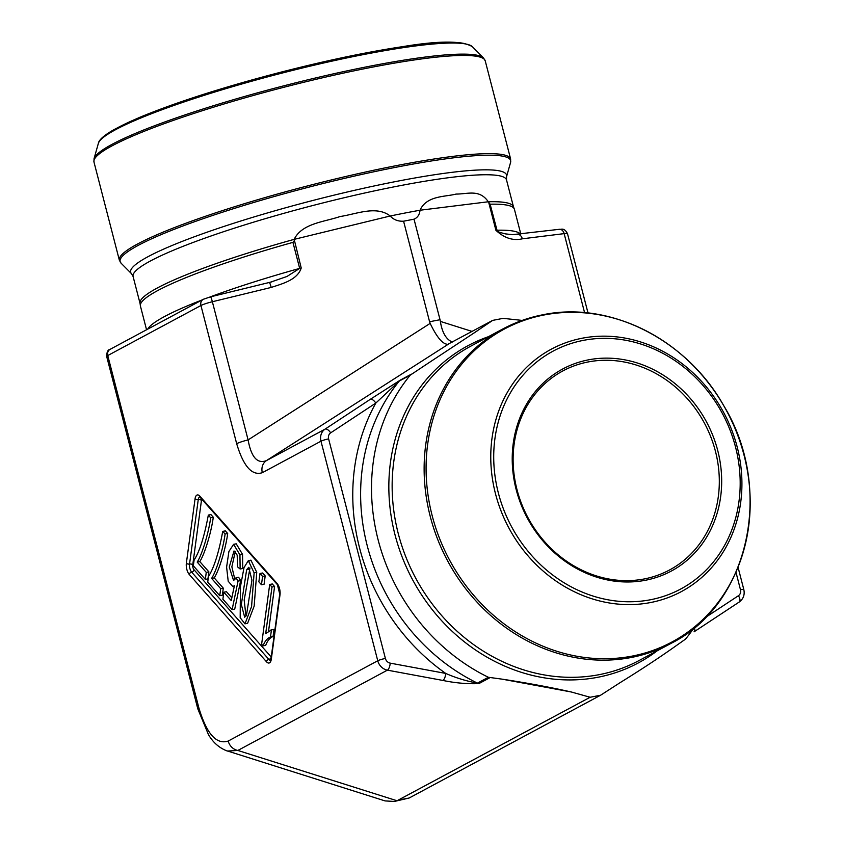 <?xml version="1.0" encoding="UTF-8"?>
<svg xmlns="http://www.w3.org/2000/svg" width="844" height="844" viewBox="0 0 844 844"><rect width="100%" height="100%" fill="white"/><g stroke="black" fill="none" stroke-linecap="round" stroke-linejoin="round"><path stroke-width="1.27" d="M489.868 677.711L478.875 683.608C467.059 684.051 455.074 682.996 442.91 680.443L387.396 670.157L237.85 750.453L397.028 800.745L590.135 697.26L571.282 691.985L501.927 679.125L488.349 677.278A193.149 171.216 -118.2 0 1 410.216 375.169L428.045 363.31M398.716 800.038L409.161 798.013L600.58 695.234L590.135 697.26M693.589 628.39A193.149 171.216 -118.2 0 1 685.528 639.108L676.793 645.27C660.219 657.065 641.419 669.461 620.382 682.479L600.58 695.234M409.161 798.013L394.359 801.452L385.054 800.914L225.221 750.274M520.822 234.073L514.429 209.354A193.149 23.759 -14.5 0 0 514.186 208.721A193.149 23.759 -14.5 0 0 490.132 204.206L488.296 201.769L420.027 210.23C419.542 214.724 417.537 217.699 414.024 219.176L403.58 221.202C398.062 221.476 393.599 219.746 390.192 216.001L294.166 239.358L301.224 267.991C297.447 280.029 282.096 283.806 271.198 287.435L212.361 301.741L248.094 439.914L430.166 323.379C436.77 337.231 442.646 344.215 447.795 344.32L492.674 320.382L503.119 318.357L522.172 320.414M472.239 334.161L492.674 320.382M501.927 679.125C526.972 682.933 550.098 687.216 571.282 691.985M477.788 330.5L421.378 367.699M403.58 221.202L429.585 321.743L440.03 319.718L440.357 321.406C442.098 332.462 446.065 339.351 452.289 342.063M430.166 323.379L429.585 321.743M414.024 219.176L440.03 319.718M146.55 329.761L140.431 306.077A193.149 23.759 -14.5 0 1 140.336 305.412A193.149 23.759 -14.5 0 1 292.942 242.376L294.197 240.814M140.336 305.412L140.062 303.46A192.854 23.727 165.5 0 1 294.166 239.358C301.994 223.206 324.676 221.898 340.121 216.518C356.273 214.176 376.329 205.197 390.192 216.001A192.854 23.727 165.5 0 1 420.027 210.23C426.642 195.397 445.4 196.947 456.024 194.078C467.871 194.131 479.476 188.919 488.296 201.769A192.854 23.727 165.5 0 1 513.49 206.885L506.516 179.93A192.854 23.727 165.5 0 0 313.862 205.25A192.854 23.727 165.5 0 0 133.088 276.505L131.58 273.783L121.072 263.18A201.674 24.803 165.5 0 1 138.184 245.404A201.674 24.803 165.5 0 1 361.274 174.529A201.674 24.803 165.5 0 1 510.567 162.459L506.516 176.818A194.131 23.875 165.5 0 0 312.639 200.534A194.131 23.875 165.5 0 0 131.58 273.783M262.6 572.992L265.195 575.924L264.067 584.248L261.461 584.755L258.865 581.822L259.984 573.487L262.6 572.992M249.645 560.933L250.921 560.163L256.745 572.316L254.171 606.087L247.598 623.326L244.982 623.832L240.181 617.734L240.403 586.854L244.032 567.569L248.305 560.669L254.128 572.823L251.565 606.593L244.982 623.832M269.7 584.47L271.979 587.044L265.691 633.58L271.43 629.941L270.481 636.998C267.221 638.307 264.763 641.271 263.096 645.871L261.629 644.204L269.7 584.47L272.306 583.964L274.585 586.538L268.582 630.974M274.047 629.434L270.903 630.004L274.047 629.434L273.087 636.492C269.837 637.8 267.379 640.765 265.712 645.365L263.096 645.871M227.69 533.524C225.897 547.503 219.334 570.069 214.218 577.887L223.301 588.162L222.352 595.178L219.746 595.685L207.73 582.107L208.5 576.431C214.038 567.769 218.786 552.757 222.732 531.382L225.348 530.876L227.69 533.524L225.084 534.03C223.291 548.009 216.718 570.576 211.601 578.393L214.218 577.887M223.829 592.214L231.235 600.58L234.4 585.715L232.828 586.559L228.207 581.242L226.603 567.105L228.914 551.501L233.619 544.317L236.225 543.81L242.544 554.392L242.745 568.508L240.139 569.014L237.66 566.968L237.164 555.099L234.02 550.953L229.262 567.062L233.598 580.545L236.025 577.781L238.63 577.275L240.656 580.598L234.727 609.125L232.111 609.632L222.89 599.198L223.829 592.214L226.445 591.707L231.826 597.795M235.328 551.396L231.857 566.83L234.917 579.649M213.279 517.235C211.485 531.203 204.913 553.78 199.796 561.587L208.89 571.863L207.94 578.879L205.324 579.385L193.318 565.807L194.088 560.131C199.627 551.47 204.375 536.457 208.32 515.083L210.926 514.576L213.279 517.235L210.662 517.741C208.869 531.709 202.307 554.286 197.19 562.093L199.796 561.587M390.223 663.141A5.94 2.247 -79.5 0 1 387.396 670.157A11.89 10.539 -118.2 0 1 377.753 660.757L320.973 441.201L262.326 472.693A11.89 10.539 -118.2 0 1 266.419 460.624L325.067 429.142L370.21 399.37A5.94 2.743 56.6 0 1 375.812 403.084L330.658 432.856A5.94 5.264 61.8 0 0 328.611 438.891L385.392 658.447A5.94 5.264 61.8 0 0 390.223 663.141L445.727 673.428C455.865 677.89 466.437 681.119 477.44 683.134L488.349 677.278M448.491 344.099L266.419 460.624C257.357 464.105 251.248 457.195 248.094 439.914A11.89 1.466 165.5 0 0 236.668 443.691L200.935 305.517L107.758 355.546L198.878 707.905A11.89 1.466 165.5 0 0 197.812 708.865L208.521 734.797C210.778 738.31 215.705 746.581 227.173 750.991M227.236 751.054L237.85 750.453A11.89 10.539 -118.2 0 1 228.196 741.053C216.423 744.872 206.643 733.826 198.878 707.905M397.028 800.745L394.359 801.452M410.216 375.169L399.317 381.024L375.812 403.084A199.1 176.491 -118.2 0 0 445.727 673.428A5.94 2.247 -79.5 0 1 442.91 680.443M490.132 204.206L497.169 230.823L499.458 232.3L505.25 233.862L512.814 234.695M269.384 282.55L286.992 276.463L299.673 268.392L292.942 242.376M584.586 312.66L564.151 233.63L522.32 238.81A5.94 4.294 -97.1 0 0 517.583 234.474M694.222 631.702L739.175 602.046A5.94 2.743 -123.4 0 0 739.281 601.994L694.032 631.829A5.94 2.743 -123.4 0 0 694.127 631.766A5.94 2.743 -123.4 0 0 694.39 627.736M271.198 287.435A5.94 0.686 -103.7 0 0 269.31 282.529A5.94 0.686 -103.7 0 0 269.225 282.603M211.601 578.393L220.695 588.669L223.301 588.162M220.695 588.669L219.746 595.685M222.732 531.382L225.084 534.03M233.619 544.317L239.939 554.898L240.139 569.014M236.025 577.781L238.04 581.105L240.656 580.598M238.04 581.105L232.111 609.632M271.979 587.044L274.585 586.538M270.481 636.998L273.087 636.492M249.982 567.938L244.169 600.084L245.973 616.088M246.469 615.192L251.955 580.166L248.706 567.326L246.638 569.774L241.331 604.526L244.676 617.228L246.469 615.192M259.984 573.487L262.579 576.431L265.195 575.924M262.579 576.431L261.461 584.755M197.19 562.093L206.274 572.369L208.89 571.863M206.274 572.369L205.324 579.385M208.32 515.083L210.662 517.741M588.162 361.949A112.917 100.098 61.8 0 0 562.8 370.959A112.917 100.098 61.8 0 0 528.027 517.794A112.917 100.098 61.8 0 0 669.64 569.932A112.917 100.098 61.8 0 0 710.775 436.865A112.917 100.098 61.8 0 0 588.162 361.949M588.447 359.85A114.7 101.681 -118.2 0 1 718.476 508.257A114.7 101.681 -118.2 0 1 543.916 542.059A114.7 101.681 -118.2 0 1 588.447 359.85M370.21 399.37L400.373 380.064L411.366 374.166M400.373 380.064A5.94 5.264 61.8 0 0 399.317 381.024A193.149 171.216 61.8 0 0 477.44 683.134A5.94 5.264 -118.2 0 0 478.875 683.608M440.357 321.406L472.091 331.428M522.32 238.81C513.089 240.951 504.29 238.113 495.913 230.296L488.887 203.13M495.913 230.296A5.94 0.728 -14.5 0 1 496.852 230.222A193.149 23.759 -14.5 0 1 520.495 234.115M147.7 329.149A193.149 23.759 -14.5 0 1 202.001 299.989M210.093 296.93A193.149 23.759 -14.5 0 1 299.673 268.392A5.94 0.728 -14.5 0 1 301.224 267.991M192.748 564.889A3.566 1.593 -101 0 0 194.004 569.732L271.219 657.022A2.374 1.699 -41.5 0 1 268.867 659.417L191.641 572.116A5.94 2.648 79 0 1 189.552 564.045L198.256 499.595A2.374 1.287 -172.3 0 1 201.452 500.439L192.748 564.889A2.374 1.287 7.7 0 0 189.552 564.045A2.374 1.287 -172.3 0 1 186.366 563.201L195.07 498.751A8.324 3.714 79 0 1 199.87 496.177L277.085 583.468A8.324 3.714 79 0 1 280.008 594.767L271.304 659.227A8.324 3.714 79 0 1 266.514 661.801L189.288 574.511A8.324 3.714 79 0 1 186.366 563.201M201.843 499.237A3.566 1.593 -101 0 0 201.452 500.439M385.392 658.447A5.94 0.728 -14.5 0 0 377.753 660.757L228.196 741.053M262.326 472.693C252.018 476.027 243.462 466.363 236.668 443.691M705.784 617.259L738.426 595.727A5.94 5.264 61.8 0 0 740.473 589.703L735.989 572.327M194.004 569.732A2.374 1.699 -41.5 0 1 191.641 572.116A2.374 1.699 138.5 0 0 189.288 574.511M195.07 498.751A2.374 1.287 7.7 0 0 198.256 499.595A5.94 2.648 79 0 1 199.712 496.926M199.87 496.177A2.374 1.699 138.5 0 0 200.176 497.348L277.391 584.639L279.744 594.049L271.04 658.499A2.374 1.287 7.7 0 0 271.304 659.227M270.481 660.314A5.94 2.648 79 0 1 268.867 659.417A2.374 1.699 138.5 0 0 266.514 661.801M277.085 583.468A2.374 1.699 138.5 0 0 277.391 584.639M280.008 594.767A2.374 1.287 -172.3 0 1 279.744 594.049M328.611 438.891A5.94 0.728 -14.5 0 0 320.973 441.201A11.89 10.539 -118.2 0 1 325.067 429.142A5.94 2.743 56.6 0 1 330.658 432.856M210.399 296.909A5.94 0.686 -103.7 0 1 210.472 296.845A5.94 0.686 -103.7 0 1 212.361 301.741A11.89 1.466 165.5 0 0 200.935 305.517A5.94 5.264 -118.2 0 1 203.277 299.303M567.527 233.799A11.89 1.466 165.5 0 0 564.151 233.63A5.94 4.294 -97.1 0 0 559.35 229.304C560.374 230.043 564.077 226.688 567.527 233.799L588.015 312.997M110.089 349.342A5.94 5.264 -118.2 0 0 107.758 355.546A11.89 1.466 165.5 0 0 106.692 356.506L197.812 708.865M738.078 567.358L743.807 589.513C744.925 594.714 743.416 598.871 739.281 601.994A5.94 2.743 -123.4 0 0 738.426 595.727M743.807 589.502A5.94 0.728 165.5 0 0 740.473 589.703M239.939 554.898L242.544 554.392M246.638 569.774L249.254 569.267M256.745 572.316L254.128 572.823M466.152 44.067A191.092 23.505 165.5 0 0 279.533 72.531A191.092 23.505 165.5 0 0 102.514 138.11M98.347 143.438C98.832 139.904 104.15 135.23 114.309 129.438L139.397 117.474C175.309 102.578 221.529 87.713 278.045 72.9C324.55 60.895 366.043 52.149 402.525 46.663C439.091 40.575 462.375 40.586 472.376 46.705A193.666 23.822 165.5 0 0 279.828 73.66A193.666 23.822 165.5 0 0 98.347 143.438L94.043 158.693A201.674 24.803 -14.5 0 1 283.025 86.025A201.674 24.803 -14.5 0 1 483.538 57.962L485.237 60.884A202.064 24.856 165.5 0 0 283.384 87.407A202.064 24.856 165.5 0 0 93.979 162.069L119.373 260.268A202.064 24.856 -14.5 0 1 308.777 185.606A202.064 24.856 -14.5 0 1 510.641 159.083L485.237 60.884M583.404 340.364A134.977 119.648 61.8 0 0 531.013 554.782A134.977 119.648 61.8 0 0 736.422 515.009A134.977 119.648 61.8 0 0 583.404 340.364M582.16 338.222A137.551 121.926 -118.2 0 1 738.089 516.19A137.551 121.926 -118.2 0 1 528.766 556.724A137.551 121.926 -118.2 0 1 582.16 338.222M544.021 314.991A177.504 157.343 61.8 0 0 475.119 596.951A177.504 157.343 61.8 0 0 745.241 544.654A177.504 157.343 61.8 0 0 544.021 314.991M599.24 674.651A178.295 158.05 61.8 0 0 639.277 660.43L671.254 643.265A178.295 158.05 -118.2 0 1 447.668 560.943A178.295 158.05 -118.2 0 1 502.57 329.097L470.593 346.262A178.295 158.05 61.8 0 0 405.637 556.375A178.295 158.05 61.8 0 0 599.24 674.651M657.075 650.882A180.036 159.59 -118.2 0 1 597.963 677.247A180.036 159.59 -118.2 0 1 398.273 546.047A180.036 159.59 -118.2 0 1 488.391 336.703M476.069 331.65L473.484 333.348M426.61 364.27L423.498 366.317M271.04 658.499L270.66 660.293M559.35 229.304L512.403 234.674M106.692 356.506C106.734 352.022 107.895 349.627 110.163 349.3L203.351 299.272L210.472 296.845L272 281.812M234.284 586.274L232.828 586.559M250.921 560.163L248.305 560.669M140.062 303.46L133.088 276.505M514.186 208.721L513.49 206.885M472.376 46.705L483.538 57.962M506.516 179.93L506.516 176.818M119.373 260.268L121.072 263.18M510.641 159.083L510.567 162.459M94.043 158.693L93.979 162.069M671.254 643.265C749.272 604.293 774.423 488.729 723.751 405.69C686.731 339.562 609.843 300.675 542.956 314.749C528.713 317.513 515.251 322.303 502.57 329.097"/></g></svg>
